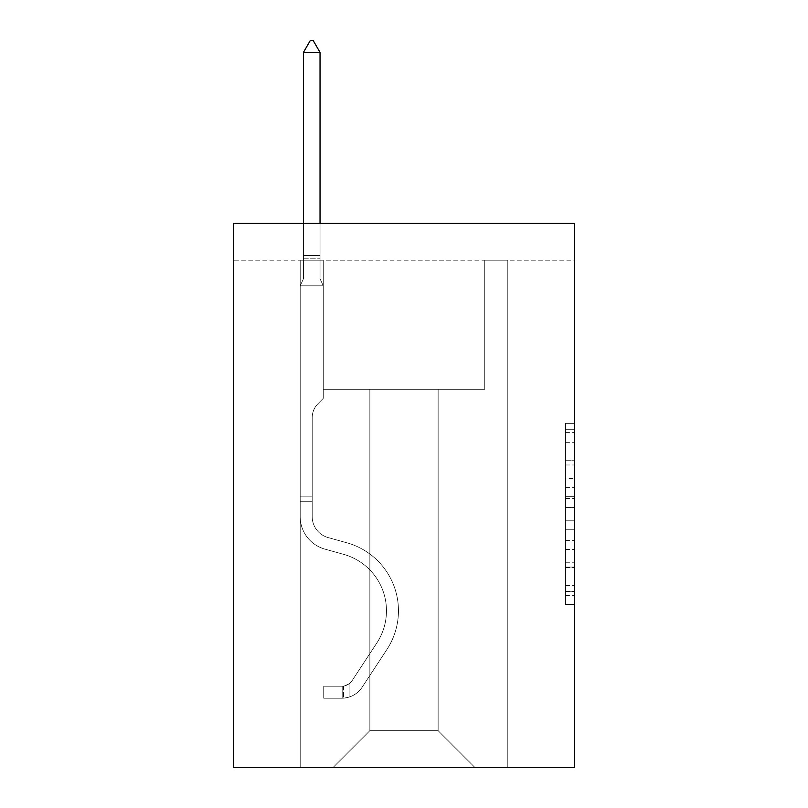 <?xml version="1.0" encoding="UTF-8"?>
<svg xmlns="http://www.w3.org/2000/svg" width="808" height="808" viewBox="0 0 808 808"><rect width="100%" height="100%" fill="white"/><g stroke="black" fill="none" stroke-linecap="round" stroke-linejoin="round"><path stroke-width="0.61" stroke-dasharray="4.04 3.03" d="M565.459 478.568L565.459 507.545L574.68 507.545L574.68 595.385L574.68 432.381L574.68 507.545L565.459 507.545L565.459 429.664L565.459 604.445L565.459 423.321L565.459 591.769L574.68 591.769L565.459 591.769L574.68 591.769L565.459 591.769L565.459 562.782L565.459 604.445L574.68 604.445L574.68 423.321L574.68 591.315L574.68 520.221L565.459 520.221L574.68 520.221L574.68 562.782L574.68 435.997L565.459 435.997L574.68 435.997L574.68 604.445L574.68 432.381L574.68 604.445L565.459 604.445L565.459 423.321L574.68 423.321L574.68 432.381L574.68 423.321L574.68 432.381L574.68 423.321L574.68 429.664L574.68 423.321L565.459 423.321L565.459 435.997L574.68 435.997L565.459 435.997L565.459 478.568L574.68 478.568M574.68 496.678L574.68 487.618L574.68 496.678L565.459 496.678L565.459 460.227L565.459 567.539L565.459 540.602L574.68 540.602L565.459 540.602L565.459 604.445L574.68 604.445L565.459 604.445L574.68 604.445L565.459 604.445L565.459 423.321L574.68 423.321L565.459 423.321L574.68 423.321L565.459 423.321L565.459 496.678L574.68 496.678M574.68 260.166L574.68 767.6L233.32 767.6L233.32 223.261L574.68 223.261L233.32 223.261L233.32 260.166L574.68 260.166L574.68 223.261L233.32 223.261L233.32 260.166L574.68 260.166M475.043 767.6L507.798 767.6L507.798 260.166L484.729 260.166L484.729 389.335L438.138 389.335L438.138 730.695L475.043 767.6L507.798 767.6L507.798 260.166L484.729 260.166L484.729 389.335L438.138 389.335L438.138 730.695L369.862 730.695L369.862 389.335L369.862 730.695L369.862 389.335L369.862 730.695L369.862 389.335L438.138 389.335L438.138 730.695L475.043 767.6L507.798 767.6L507.798 260.166L484.729 260.166L484.729 389.335L438.138 389.335L438.138 730.695L475.043 767.6L507.798 767.6L507.798 260.166L484.729 260.166L484.729 389.335L438.138 389.335L438.138 730.695L475.043 767.6L507.798 767.6L507.798 260.166L484.729 260.166L484.729 389.335L438.138 389.335L438.138 730.695L475.043 767.6L507.798 767.6L507.798 260.166L484.729 260.166L484.729 389.335L438.138 389.335L438.138 730.695L475.043 767.6L507.798 767.6L507.798 260.166L484.729 260.166L484.729 389.335L438.138 389.335L438.138 730.695L475.043 767.6L507.798 767.6L507.798 260.166L484.729 260.166L484.729 389.335L438.138 389.335L438.138 730.695L475.043 767.6L507.798 767.6L507.798 260.166L484.729 260.166L484.729 389.335L438.138 389.335L438.138 730.695L475.043 767.6L507.798 767.6L507.798 260.166L484.729 260.166L484.729 389.335L438.138 389.335L438.138 730.695L475.043 767.6L507.798 767.6L507.798 260.166L484.729 260.166L484.729 389.335L438.138 389.335L438.138 730.695L475.043 767.6L507.798 767.6L507.798 260.166L484.729 260.166L484.729 389.335L438.138 389.335L438.138 730.695L475.043 767.6L507.798 767.6L507.798 260.166L484.729 260.166L484.729 389.335L438.138 389.335L438.138 730.695L475.043 767.6L507.798 767.6L507.798 260.166L484.729 260.166L484.729 389.335L438.138 389.335L438.138 730.695L475.043 767.6L507.798 767.6L507.798 260.166L484.729 260.166L484.729 389.335L438.138 389.335L438.138 730.695L475.043 767.6L507.798 767.6L507.798 260.166L484.729 260.166L484.729 389.335L438.138 389.335L438.138 730.695L475.043 767.6L507.798 767.6L507.798 260.166L484.729 260.166L484.729 389.335L438.138 389.335L438.138 730.695L475.043 767.6L507.798 767.6L507.798 260.166L484.729 260.166L484.729 389.335L438.138 389.335L438.138 730.695L475.043 767.6L507.798 767.6L507.798 260.166L484.729 260.166L484.729 389.335L438.138 389.335L438.138 730.695L475.043 767.6L507.798 767.6L507.798 260.166L484.729 260.166L484.729 389.335L438.138 389.335L438.138 730.695L475.043 767.6L507.798 767.6L507.798 260.166L484.729 260.166L484.729 389.335L438.138 389.335L438.138 730.695L475.043 767.6L507.798 767.6L507.798 260.166L484.729 260.166L484.729 389.335L438.138 389.335L438.138 730.695L475.043 767.6L507.798 767.6L507.798 260.166L484.729 260.166L484.729 389.335L438.138 389.335L438.138 730.695L475.043 767.6L507.798 767.6L507.798 260.166L484.729 260.166L484.729 389.335L438.138 389.335L438.138 730.695L475.043 767.6L507.798 767.6L507.798 260.166L484.729 260.166L484.729 389.335L438.138 389.335L438.138 730.695L475.043 767.6L507.798 767.6L507.798 260.166L484.729 260.166L484.729 389.335L438.138 389.335L438.138 730.695L475.043 767.6L507.798 767.6L507.798 260.166L484.729 260.166L484.729 389.335L438.138 389.335L438.138 730.695L475.043 767.6L332.957 767.6L507.798 767.6L507.798 260.166L484.729 260.166L484.729 389.335L438.138 389.335L438.138 730.695L475.043 767.6L438.138 730.695L438.138 389.335L323.271 389.335L323.271 260.166L300.202 260.166L300.202 767.6L332.957 767.6L369.862 730.695L369.862 389.335L323.271 389.335L323.271 260.166L300.202 260.166L300.202 767.6L332.957 767.6L369.862 730.695L369.862 389.335L323.271 389.335L323.271 260.166L300.202 260.166L300.202 767.6L332.957 767.6L369.862 730.695L369.862 389.335L323.271 389.335L323.271 260.166L300.202 260.166L300.202 767.6L332.957 767.6L369.862 730.695L369.862 389.335L323.271 389.335L323.271 260.166L300.202 260.166L300.202 767.6L332.957 767.6L369.862 730.695L369.862 389.335L323.271 389.335L323.271 260.166L300.202 260.166L300.202 767.6L332.957 767.6L369.862 730.695L369.862 389.335L323.271 389.335L323.271 260.166L300.202 260.166L300.202 767.6L332.957 767.6L369.862 730.695L369.862 389.335L323.271 389.335L323.271 260.166L300.202 260.166L300.202 767.6L332.957 767.6L369.862 730.695L369.862 389.335L323.271 389.335L323.271 260.166L300.202 260.166L300.202 767.6L332.957 767.6L369.862 730.695L369.862 389.335L323.271 389.335L323.271 260.166L300.202 260.166L300.202 767.6L332.957 767.6L369.862 730.695L369.862 389.335L323.271 389.335L323.271 260.166L300.202 260.166L300.202 767.6L332.957 767.6L369.862 730.695L369.862 389.335L323.271 389.335L323.271 260.166L300.202 260.166L300.202 767.6L332.957 767.6L369.862 730.695L369.862 389.335L323.271 389.335L323.271 260.166L300.202 260.166L300.202 767.6L332.957 767.6L369.862 730.695L369.862 389.335L323.271 389.335L323.271 260.166L300.202 260.166L300.202 767.6L332.957 767.6L369.862 730.695L369.862 389.335L323.271 389.335L323.271 260.166L300.202 260.166L300.202 767.6L332.957 767.6L369.862 730.695L369.862 389.335L323.271 389.335L323.271 260.166L300.202 260.166L300.202 767.6L332.957 767.6L369.862 730.695L369.862 389.335L323.271 389.335L323.271 260.166L300.202 260.166L300.202 767.6L332.957 767.6L369.862 730.695L369.862 389.335L323.271 389.335L323.271 260.166L300.202 260.166L300.202 767.6L332.957 767.6L369.862 730.695L369.862 389.335L323.271 389.335L323.271 260.166L300.202 260.166L300.202 767.6L332.957 767.6L369.862 730.695L369.862 389.335L323.271 389.335L323.271 260.166L300.202 260.166L300.202 767.6L332.957 767.6L369.862 730.695L369.862 389.335L323.271 389.335L323.271 260.166L300.202 260.166L300.202 767.6L332.957 767.6L369.862 730.695L369.862 389.335L323.271 389.335L323.271 260.166L300.202 260.166L300.202 767.6L332.957 767.6L369.862 730.695L369.862 389.335L323.271 389.335L323.271 260.166L300.202 260.166L300.202 767.6L332.957 767.6L369.862 730.695L369.862 389.335L323.271 389.335L323.271 260.166L300.202 260.166L300.202 767.6L332.957 767.6L369.862 730.695L369.862 389.335L323.271 389.335L323.271 260.166L300.202 260.166L300.202 767.6L332.957 767.6L369.862 730.695L438.138 730.695L475.043 767.6M300.202 767.6L332.957 767.6L369.862 730.695L369.862 389.335L323.271 389.335L323.271 260.166L300.202 260.166L300.202 767.6L332.957 767.6L369.862 730.695L332.957 767.6L369.862 730.695L332.957 767.6L300.202 767.6L300.202 260.166L300.202 767.6M323.271 260.166L300.202 260.166L323.271 260.166L323.271 389.335L323.271 260.166M369.862 389.335L323.271 389.335L369.862 389.335M565.459 507.545L574.68 507.545L565.459 507.545M565.459 429.664L565.459 423.321L565.459 429.664L574.68 429.664L565.459 429.664M565.459 567.085L565.459 529.28L565.459 567.085L574.68 567.085L565.459 567.085M565.459 529.28L565.459 520.221L574.68 520.221L565.459 520.221L565.459 529.28L574.68 529.28L565.459 529.28M565.459 460.227L565.459 435.997L565.459 460.227L574.68 460.227L565.459 460.227M565.459 423.321L574.68 423.321L565.459 423.321L565.459 432.381L565.459 423.321L574.68 423.321M565.459 604.445L574.68 604.445L565.459 604.445L565.459 595.385L565.459 604.445M300.202 501.707L300.202 285.81L323.271 285.81L323.271 398.374L318.069 403.576A20.049 20.049 0 0 0 312.201 417.746A20.049 20.049 0 0 1 318.069 403.576L323.271 398.374L323.271 285.81L320.039 278.8L320.039 258.166L320.039 278.8L323.271 285.81L323.271 398.374L318.069 403.576A20.049 20.049 0 0 0 312.201 417.746A20.049 20.049 0 0 1 318.069 403.576L323.271 398.374L323.271 285.81L320.039 278.8L320.039 255.368L320.039 278.8L323.271 285.81L323.271 398.374L318.069 403.576A20.049 20.049 0 0 0 312.201 417.746A20.049 20.049 0 0 1 318.069 403.576L323.271 398.374L323.271 285.81L320.039 278.8L320.039 52.399L320.039 278.8L323.271 285.81L323.271 398.374L318.069 403.576A20.049 20.049 0 0 0 312.201 417.746A20.049 20.049 0 0 1 318.069 403.576L323.271 398.374L323.271 285.81L320.039 278.8L320.039 52.399L303.434 52.399L303.434 278.8L300.202 285.81L323.271 285.81L323.271 398.374L318.069 403.576A20.049 20.049 0 0 0 312.201 417.746A20.049 20.049 0 0 1 318.069 403.576L323.271 398.374L323.271 285.81L320.039 278.8L323.271 285.81L323.271 398.374L318.069 403.576A20.049 20.049 0 0 0 312.201 417.746A20.049 20.049 0 0 1 318.069 403.576L323.271 398.374L323.271 285.81L320.039 278.8L320.039 258.166L320.039 278.8L323.271 285.81L323.271 398.374L318.069 403.576A20.049 20.049 0 0 0 312.201 417.746A20.049 20.049 0 0 1 318.069 403.576L323.271 398.374L323.271 285.81L320.039 278.8L320.039 255.368L320.039 278.8L323.271 285.81L323.271 398.374L318.069 403.576A20.049 20.049 0 0 0 312.201 417.746A20.049 20.049 0 0 1 318.069 403.576L323.271 398.374L323.271 285.81L320.039 278.8L320.039 52.399L313.12 40.4L310.353 40.4L313.12 40.4L310.353 40.4L303.434 52.399L320.039 52.399L313.12 40.4L310.353 40.4L303.434 52.399L303.434 255.368L303.434 52.399L320.039 52.399L320.039 278.8L323.271 285.81L323.271 398.374L318.069 403.576A20.049 20.049 0 0 0 312.201 417.746A20.049 20.049 0 0 1 318.069 403.576L323.271 398.374L323.271 285.81L320.039 278.8L320.039 52.399L303.434 52.399L303.434 258.166L303.434 52.399L320.039 52.399L313.12 40.4L310.353 40.4L313.12 40.4L310.353 40.4L303.434 52.399L303.434 278.8L303.434 52.399L320.039 52.399L313.12 40.4L310.353 40.4L303.434 52.399L303.434 278.8L300.202 285.81L303.434 278.8L303.434 52.399L320.039 52.399L320.039 278.8L323.271 285.81L323.271 398.374L318.069 403.576A20.049 20.049 0 0 0 312.201 417.746A20.049 20.049 0 0 1 318.069 403.576L323.271 398.374L323.271 285.81L320.039 278.8L320.039 52.399L303.434 52.399L303.434 278.8L300.202 285.81L323.271 285.81L300.202 285.81L303.434 278.8L303.434 52.399L320.039 52.399L313.12 40.4L310.353 40.4L313.12 40.4L310.353 40.4L303.434 52.399L303.434 278.8L300.202 285.81L323.271 285.81L300.202 285.81L303.434 278.8L303.434 52.399L320.039 52.399L313.12 40.4L310.353 40.4L303.434 52.399L303.434 278.8L300.202 285.81L323.271 285.81L300.202 285.81L303.434 278.8L303.434 52.399L320.039 52.399L320.039 278.8L323.271 285.81L300.202 285.81L323.271 285.81L300.202 285.81L303.434 278.8L300.202 285.81L323.271 285.81L300.202 285.81L303.434 278.8L303.434 258.166L303.434 278.8L300.202 285.81L323.271 285.81L300.202 285.81L303.434 278.8L303.434 255.368L303.434 278.8L300.202 285.81L323.271 285.81L300.202 285.81L303.434 278.8L303.434 52.399L303.434 278.8L300.202 285.81L323.271 285.81L300.202 285.81L303.434 278.8L303.434 52.399L320.039 52.399L303.434 52.399L320.039 52.399L313.12 40.4L310.353 40.4L313.12 40.4L320.039 52.399L320.039 255.368L320.039 52.399L303.434 52.399L310.353 40.4L303.434 52.399L310.353 40.4L313.12 40.4L320.039 52.399L313.12 40.4L310.353 40.4L303.434 52.399L320.039 52.399L320.039 258.166L320.039 52.399L313.12 40.4L320.039 52.399L320.039 278.8L320.039 52.399L303.434 52.399L310.353 40.4L303.434 52.399L310.353 40.4L313.12 40.4L320.039 52.399L313.12 40.4L310.353 40.4L303.434 52.399L320.039 52.399L320.039 278.8L323.271 285.81L300.202 285.81L303.434 278.8L300.202 285.81L300.202 516.666A33.673 33.673 0 0 0 324.836 549.097A33.673 33.673 0 0 1 300.202 516.666L300.202 285.81L300.202 516.666A33.673 33.673 0 0 0 324.836 549.097A33.673 33.673 0 0 1 300.202 516.666L300.202 285.81L300.202 516.666A33.673 33.673 0 0 0 324.836 549.097A33.673 33.673 0 0 1 300.202 516.666L300.202 285.81L300.202 516.666A33.673 33.673 0 0 0 324.836 549.097L343.612 554.339L324.836 549.097A33.673 33.673 0 0 1 300.202 516.666L300.202 285.81L300.202 516.666A33.673 33.673 0 0 0 324.836 549.097A33.673 33.673 0 0 1 300.202 516.666L300.202 285.81L300.202 516.666A33.673 33.673 0 0 0 324.836 549.097A33.673 33.673 0 0 1 300.202 516.666L300.202 285.81L300.202 516.666A33.673 33.673 0 0 0 324.836 549.097L343.612 554.339L324.836 549.097A33.673 33.673 0 0 1 300.202 516.666L300.202 285.81L300.202 516.666A33.673 33.673 0 0 0 324.836 549.097A33.673 33.673 0 0 1 300.202 516.666L300.202 285.81L300.202 516.666A33.673 33.673 0 0 0 324.836 549.097A33.673 33.673 0 0 1 300.202 516.666L300.202 285.81L300.202 516.666L300.202 501.707L312.201 501.707L312.201 496.173L300.202 496.173L312.201 496.173L312.201 516.666L312.201 417.746L312.201 516.666A21.685 21.685 0 0 0 328.058 537.552A21.685 21.685 0 0 1 312.201 516.666L312.201 417.746L312.201 516.666L312.201 496.173L300.202 496.173L312.201 496.173L312.201 516.666A21.685 21.685 0 0 0 328.058 537.552A21.685 21.685 0 0 1 312.201 516.666L312.201 417.746L312.201 516.666A21.685 21.685 0 0 0 328.058 537.552A21.685 21.685 0 0 1 312.201 516.666L312.201 417.746L312.201 516.666L312.201 496.173L300.202 496.173L312.201 496.173L312.201 516.666A21.685 21.685 0 0 0 328.058 537.552L346.834 542.784L328.058 537.552A21.685 21.685 0 0 1 312.201 516.666L312.201 417.746L312.201 516.666A21.685 21.685 0 0 0 328.058 537.552A21.685 21.685 0 0 1 312.201 516.666L312.201 417.746L312.201 516.666L312.201 496.173L300.202 496.173L312.201 496.173L312.201 516.666A21.685 21.685 0 0 0 328.058 537.552A21.685 21.685 0 0 1 312.201 516.666L312.201 417.746L312.201 516.666A21.685 21.685 0 0 0 328.058 537.552L346.834 542.784L328.058 537.552A21.685 21.685 0 0 1 312.201 516.666L312.201 417.746L312.201 516.666L312.201 496.173L300.202 496.173L312.201 496.173L312.201 516.666A21.685 21.685 0 0 0 328.058 537.552A21.685 21.685 0 0 1 312.201 516.666L312.201 417.746L312.201 516.666A21.685 21.685 0 0 0 328.058 537.552A21.685 21.685 0 0 1 312.201 516.666L312.201 417.746L312.201 516.666L312.201 501.707L300.202 501.707M342.188 698.213A24.452 24.452 0 0 0 362.166 687.184L386.901 649.481A70.579 70.579 0 0 0 346.834 542.784L328.058 537.552L346.834 542.784A70.579 70.579 0 0 1 386.901 649.481A70.579 70.579 0 0 0 346.834 542.784L328.058 537.552A21.685 21.685 0 0 1 312.201 516.666A21.685 21.685 0 0 0 328.058 537.552A21.685 21.685 0 0 1 312.201 516.666A21.685 21.685 0 0 0 328.058 537.552L346.834 542.784L328.058 537.552A21.685 21.685 0 0 1 312.201 516.666A21.685 21.685 0 0 0 328.058 537.552A21.685 21.685 0 0 1 312.201 516.666A21.685 21.685 0 0 0 328.058 537.552L346.834 542.784L328.058 537.552A21.685 21.685 0 0 1 312.201 516.666A21.685 21.685 0 0 0 328.058 537.552L346.834 542.784A70.579 70.579 0 0 1 386.901 649.481A70.579 70.579 0 0 0 346.834 542.784L328.058 537.552A21.685 21.685 0 0 1 312.201 516.666A21.685 21.685 0 0 0 328.058 537.552A21.685 21.685 0 0 1 312.201 516.666A21.685 21.685 0 0 0 328.058 537.552L346.834 542.784L328.058 537.552A21.685 21.685 0 0 1 312.201 516.666A21.685 21.685 0 0 0 328.058 537.552L346.834 542.784L328.058 537.552A21.685 21.685 0 0 1 312.201 516.666A21.685 21.685 0 0 0 328.058 537.552A21.685 21.685 0 0 1 312.201 516.666A21.685 21.685 0 0 0 328.058 537.552L346.834 542.784A70.579 70.579 0 0 1 386.901 649.481L362.166 687.184L386.901 649.481A70.579 70.579 0 0 0 346.834 542.784L328.058 537.552A21.685 21.685 0 0 1 312.201 516.666A21.685 21.685 0 0 0 328.058 537.552L346.834 542.784A70.579 70.579 0 0 1 386.901 649.481A70.579 70.579 0 0 0 346.834 542.784L328.058 537.552L346.834 542.784A70.579 70.579 0 0 1 386.901 649.481A70.579 70.579 0 0 0 346.834 542.784L328.058 537.552L346.834 542.784A70.579 70.579 0 0 1 386.901 649.481L362.166 687.184L386.901 649.481A70.579 70.579 0 0 0 346.834 542.784L328.058 537.552L346.834 542.784A70.579 70.579 0 0 1 386.901 649.481A70.579 70.579 0 0 0 346.834 542.784L328.058 537.552L346.834 542.784A70.579 70.579 0 0 1 386.901 649.481A70.579 70.579 0 0 0 346.834 542.784L328.058 537.552L346.834 542.784A70.579 70.579 0 0 1 386.901 649.481L362.166 687.184A24.452 24.452 0 0 1 349.106 697.082A24.452 24.452 0 0 0 362.166 687.184L386.901 649.481A70.579 70.579 0 0 0 346.834 542.784L328.058 537.552L346.834 542.784A70.579 70.579 0 0 1 386.901 649.481A70.579 70.579 0 0 0 346.834 542.784A70.579 70.579 0 0 1 386.901 649.481L362.166 687.184L386.901 649.481A70.579 70.579 0 0 0 346.834 542.784A70.579 70.579 0 0 1 386.901 649.481A70.579 70.579 0 0 0 346.834 542.784A70.579 70.579 0 0 1 386.901 649.481L362.166 687.184L386.901 649.481A70.579 70.579 0 0 0 346.834 542.784A70.579 70.579 0 0 1 386.901 649.481L362.166 687.184A24.452 24.452 0 0 1 349.106 697.082C341.996 698.587 341.996 698.587 349.106 697.082C341.996 698.587 341.996 698.587 349.106 697.082A24.452 24.452 0 0 0 362.166 687.184L386.901 649.481A70.579 70.579 0 0 0 346.834 542.784A70.579 70.579 0 0 1 386.901 649.481A70.579 70.579 0 0 0 346.834 542.784A70.579 70.579 0 0 1 386.901 649.481L362.166 687.184L386.901 649.481A70.579 70.579 0 0 0 346.834 542.784A70.579 70.579 0 0 1 386.901 649.481L362.166 687.184L386.901 649.481A70.579 70.579 0 0 0 346.834 542.784A70.579 70.579 0 0 1 386.901 649.481A70.579 70.579 0 0 0 346.834 542.784A70.579 70.579 0 0 1 386.901 649.481L362.166 687.184A24.452 24.452 0 0 1 349.106 697.082C341.996 698.587 341.996 698.587 349.106 697.082C341.996 698.587 341.996 698.587 349.106 697.082A24.452 24.452 0 0 0 362.166 687.184L386.901 649.481A70.579 70.579 0 0 0 346.834 542.784A70.579 70.579 0 0 1 386.901 649.481L362.166 687.184A24.452 24.452 0 0 1 349.106 697.082C341.996 698.587 341.996 698.587 349.106 697.082C341.996 698.587 341.996 698.587 349.106 697.082A24.452 24.452 0 0 0 362.166 687.184L386.901 649.481L362.166 687.184A24.452 24.452 0 0 1 349.106 697.082C341.996 698.587 341.996 698.587 349.106 697.082C341.996 698.587 341.996 698.587 349.106 697.082A24.452 24.452 0 0 0 362.166 687.184L386.901 649.481L362.166 687.184A24.452 24.452 0 0 1 349.106 697.082C341.996 698.587 341.996 698.587 349.106 697.082C341.996 698.587 341.996 698.587 349.106 697.082A24.452 24.452 0 0 0 362.166 687.184L386.901 649.481L362.166 687.184A24.452 24.452 0 0 1 349.106 697.082C341.996 698.587 341.996 698.587 349.106 697.082C341.996 698.587 341.996 698.587 349.106 697.082A24.452 24.452 0 0 0 362.166 687.184L386.901 649.481L362.166 687.184A24.452 24.452 0 0 1 349.106 697.082C341.996 698.587 341.996 698.587 349.106 697.082C341.996 698.587 341.996 698.587 349.106 697.082A24.452 24.452 0 0 0 362.166 687.184L386.901 649.481L362.166 687.184A24.452 24.452 0 0 1 349.106 697.082C341.996 698.587 341.996 698.587 349.106 697.082C341.996 698.587 341.996 698.587 349.106 697.082A24.452 24.452 0 0 0 362.166 687.184L386.901 649.481L362.166 687.184A24.452 24.452 0 0 1 349.106 697.082C341.996 698.587 341.996 698.587 349.106 697.082C341.996 698.587 341.996 698.587 349.106 697.082A24.452 24.452 0 0 0 362.166 687.184A24.452 24.452 0 0 1 342.188 698.213L342.188 686.214A12.453 12.453 0 0 0 352.136 680.599L376.871 642.905A58.59 58.59 0 0 0 343.612 554.339A58.59 58.59 0 0 1 376.871 642.905A58.59 58.59 0 0 0 343.612 554.339L324.836 549.097A33.673 33.673 0 0 1 300.202 516.666A33.673 33.673 0 0 0 324.836 549.097A33.673 33.673 0 0 1 300.202 516.666A33.673 33.673 0 0 0 324.836 549.097L343.612 554.339L324.836 549.097A33.673 33.673 0 0 1 300.202 516.666A33.673 33.673 0 0 0 324.836 549.097A33.673 33.673 0 0 1 300.202 516.666A33.673 33.673 0 0 0 324.836 549.097L343.612 554.339A58.59 58.59 0 0 1 376.871 642.905A58.59 58.59 0 0 0 343.612 554.339L324.836 549.097A33.673 33.673 0 0 1 300.202 516.666A33.673 33.673 0 0 0 324.836 549.097L343.612 554.339L324.836 549.097A33.673 33.673 0 0 1 300.202 516.666A33.673 33.673 0 0 0 324.836 549.097A33.673 33.673 0 0 1 300.202 516.666A33.673 33.673 0 0 0 324.836 549.097L343.612 554.339L324.836 549.097A33.673 33.673 0 0 1 300.202 516.666A33.673 33.673 0 0 0 324.836 549.097L343.612 554.339A58.59 58.59 0 0 1 376.871 642.905L352.136 680.599L376.871 642.905A58.59 58.59 0 0 0 343.612 554.339L324.836 549.097A33.673 33.673 0 0 1 300.202 516.666A33.673 33.673 0 0 0 324.836 549.097A33.673 33.673 0 0 1 300.202 516.666A33.673 33.673 0 0 0 324.836 549.097L343.612 554.339L324.836 549.097A33.673 33.673 0 0 1 300.202 516.666A33.673 33.673 0 0 0 324.836 549.097L343.612 554.339A58.59 58.59 0 0 1 376.871 642.905A58.59 58.59 0 0 0 343.612 554.339L324.836 549.097L343.612 554.339A58.59 58.59 0 0 1 376.871 642.905A58.59 58.59 0 0 0 343.612 554.339L324.836 549.097L343.612 554.339A58.59 58.59 0 0 1 376.871 642.905L352.136 680.599L376.871 642.905A58.59 58.59 0 0 0 343.612 554.339L324.836 549.097L343.612 554.339A58.59 58.59 0 0 1 376.871 642.905A58.59 58.59 0 0 0 343.612 554.339L324.836 549.097L343.612 554.339A58.59 58.59 0 0 1 376.871 642.905A58.59 58.59 0 0 0 343.612 554.339L324.836 549.097L343.612 554.339A58.59 58.59 0 0 1 376.871 642.905L352.136 680.599A12.453 12.453 0 0 1 349.106 683.8C342.117 687.012 342.117 687.012 349.106 683.8C342.117 687.012 342.117 687.012 349.106 683.8A12.453 12.453 0 0 0 352.136 680.599L376.871 642.905A58.59 58.59 0 0 0 343.612 554.339L324.836 549.097L343.612 554.339A58.59 58.59 0 0 1 376.871 642.905A58.59 58.59 0 0 0 343.612 554.339A58.59 58.59 0 0 1 376.871 642.905L352.136 680.599L376.871 642.905A58.59 58.59 0 0 0 343.612 554.339A58.59 58.59 0 0 1 376.871 642.905A58.59 58.59 0 0 0 343.612 554.339A58.59 58.59 0 0 1 376.871 642.905L352.136 680.599L376.871 642.905A58.59 58.59 0 0 0 343.612 554.339A58.59 58.59 0 0 1 376.871 642.905L352.136 680.599A12.453 12.453 0 0 1 349.106 683.8C342.117 687.012 342.117 687.012 349.106 683.8C342.117 687.012 342.117 687.012 349.106 683.8A12.453 12.453 0 0 0 352.136 680.599L376.871 642.905A58.59 58.59 0 0 0 343.612 554.339A58.59 58.59 0 0 1 376.871 642.905A58.59 58.59 0 0 0 343.612 554.339A58.59 58.59 0 0 1 376.871 642.905L352.136 680.599L376.871 642.905A58.59 58.59 0 0 0 343.612 554.339A58.59 58.59 0 0 1 376.871 642.905L352.136 680.599L376.871 642.905A58.59 58.59 0 0 0 343.612 554.339A58.59 58.59 0 0 1 376.871 642.905A58.59 58.59 0 0 0 343.612 554.339A58.59 58.59 0 0 1 376.871 642.905L352.136 680.599A12.453 12.453 0 0 1 349.106 683.8C342.117 687.012 342.117 687.012 349.106 683.8C342.117 687.012 342.117 687.012 349.106 683.8A12.453 12.453 0 0 0 352.136 680.599L376.871 642.905A58.59 58.59 0 0 0 343.612 554.339A58.59 58.59 0 0 1 376.871 642.905L352.136 680.599A12.453 12.453 0 0 1 349.106 683.8C342.117 687.012 342.117 687.012 349.106 683.8C342.117 687.012 342.117 687.012 349.106 683.8A12.453 12.453 0 0 0 352.136 680.599L376.871 642.905L352.136 680.599A12.453 12.453 0 0 1 349.106 683.8C342.117 687.012 342.117 687.012 349.106 683.8C342.117 687.012 342.117 687.012 349.106 683.8A12.453 12.453 0 0 0 352.136 680.599L376.871 642.905L352.136 680.599A12.453 12.453 0 0 1 349.106 683.8C342.117 687.012 342.117 687.012 349.106 683.8C342.117 687.012 342.117 687.012 349.106 683.8A12.453 12.453 0 0 0 352.136 680.599L376.871 642.905L352.136 680.599A12.453 12.453 0 0 1 349.106 683.8C342.117 687.012 342.117 687.012 349.106 683.8C342.117 687.012 342.117 687.012 349.106 683.8A12.453 12.453 0 0 0 352.136 680.599L376.871 642.905L352.136 680.599A12.453 12.453 0 0 1 349.106 683.8C342.117 687.012 342.117 687.012 349.106 683.8C342.117 687.012 342.117 687.012 349.106 683.8A12.453 12.453 0 0 0 352.136 680.599L376.871 642.905L352.136 680.599A12.453 12.453 0 0 1 349.106 683.8C342.117 687.012 342.117 687.012 349.106 683.8C342.117 687.012 342.117 687.012 349.106 683.8A12.453 12.453 0 0 0 352.136 680.599L376.871 642.905L352.136 680.599A12.453 12.453 0 0 1 349.106 683.8C342.117 687.012 342.117 687.012 349.106 683.8C342.117 687.012 342.117 687.012 349.106 683.8A12.453 12.453 0 0 0 352.136 680.599A12.453 12.453 0 0 1 342.188 686.214L342.188 698.213L323.735 698.223L342.188 698.213A24.452 24.452 0 0 0 362.166 687.184A24.452 24.452 0 0 1 342.188 698.213L342.188 686.214L323.735 686.224L342.188 686.214A12.453 12.453 0 0 0 352.136 680.599A12.453 12.453 0 0 1 342.188 686.214L342.188 698.213L323.735 698.223L323.735 686.224L323.735 698.223L342.188 698.213A24.452 24.452 0 0 0 362.166 687.184A24.452 24.452 0 0 1 342.188 698.213L342.188 686.214L323.735 686.224L342.188 686.214A12.453 12.453 0 0 0 352.136 680.599A12.453 12.453 0 0 1 342.188 686.214L342.188 698.213L323.735 698.223L323.735 686.224L323.735 698.223L342.188 698.213A24.452 24.452 0 0 0 362.166 687.184A24.452 24.452 0 0 1 342.188 698.213L342.188 686.214L323.735 686.224L342.188 686.214A12.453 12.453 0 0 0 352.136 680.599A12.453 12.453 0 0 1 342.188 686.214L342.188 698.213L323.735 698.223L323.735 686.224L323.735 698.223L342.188 698.213A24.452 24.452 0 0 0 362.166 687.184A24.452 24.452 0 0 1 342.188 698.213L342.188 686.214L323.735 686.224L342.188 686.214A12.453 12.453 0 0 0 352.136 680.599A12.453 12.453 0 0 1 342.188 686.214L342.188 698.213L323.735 698.223L323.735 686.224L323.735 698.223L342.188 698.213A24.452 24.452 0 0 0 362.166 687.184A24.452 24.452 0 0 1 342.188 698.213L342.188 686.214L323.735 686.224L342.188 686.214A12.453 12.453 0 0 0 352.136 680.599A12.453 12.453 0 0 1 342.188 686.214L342.188 698.213L323.735 698.223L323.735 686.224L323.735 698.223L342.188 698.213A24.452 24.452 0 0 0 362.166 687.184A24.452 24.452 0 0 1 342.188 698.213L342.188 686.214L323.735 686.224L342.188 686.214A12.453 12.453 0 0 0 352.136 680.599A12.453 12.453 0 0 1 342.188 686.214L342.188 698.213L323.735 698.223L323.735 686.224L323.735 698.223L342.188 698.213A24.452 24.452 0 0 0 362.166 687.184A24.452 24.452 0 0 1 342.188 698.213L342.188 686.214L323.735 686.224L342.188 686.214A12.453 12.453 0 0 0 352.136 680.599A12.453 12.453 0 0 1 342.188 686.214L342.188 698.213L323.735 698.223L323.735 686.224L323.735 698.223L342.188 698.213A24.452 24.452 0 0 0 362.166 687.184A24.452 24.452 0 0 1 342.188 698.213L342.188 686.214L323.735 686.224L342.188 686.214A12.453 12.453 0 0 0 352.136 680.599A12.453 12.453 0 0 1 342.188 686.214L342.188 698.213L323.735 698.223L323.735 686.224L323.735 698.223L342.188 698.213A24.452 24.452 0 0 0 362.166 687.184A24.452 24.452 0 0 1 342.188 698.213L342.188 686.214L323.735 686.224L342.188 686.214A12.453 12.453 0 0 0 352.136 680.599A12.453 12.453 0 0 1 342.188 686.214L342.188 698.213L323.735 698.223L323.735 686.224L323.735 698.223L342.188 698.213M320.039 52.399L313.12 40.4L320.039 52.399L320.039 255.368L320.039 52.399L303.434 52.399L310.353 40.4L303.434 52.399L310.353 40.4L313.12 40.4L320.039 52.399L313.12 40.4L320.039 52.399L320.039 223.261M303.434 52.399L310.353 40.4L303.434 52.399L303.434 278.8L303.434 255.368L320.039 255.368L303.434 255.368L320.039 255.368L303.434 255.368L320.039 255.368L303.434 255.368L320.039 255.368L303.434 255.368L320.039 255.368L303.434 255.368L320.039 255.368L303.434 255.368L320.039 255.368L303.434 255.368L320.039 255.368L303.434 255.368L320.039 255.368L303.434 255.368L320.039 255.368L303.434 255.368L303.434 223.261M323.735 686.224L341.723 686.224L323.735 686.224L323.735 698.223L323.735 686.224M349.106 697.082C341.996 698.587 341.996 698.587 349.106 697.082C341.996 698.587 341.996 698.587 349.106 697.082L349.106 683.8L349.106 697.082M565.459 562.782L574.68 562.782L565.459 562.782M565.459 549.198L574.68 549.198M565.459 464.984L574.68 464.984L565.459 464.984M565.459 432.381L574.68 432.381M565.459 595.385L574.68 595.385M565.459 585.426L574.68 585.426M565.459 442.34L574.68 442.34M565.459 498.486L574.68 498.486L565.459 498.486M565.459 549.652L574.68 549.652L565.459 549.652M565.459 567.539L574.68 567.539L565.459 567.539M565.459 487.618L574.68 487.618L565.459 487.618M303.434 258.166L320.039 258.166L303.434 258.166M565.459 591.315L574.68 591.315M565.459 591.769L574.68 591.769M565.459 435.997L574.68 435.997M343.572 686.093L343.572 698.152L343.572 686.093"/><path stroke-width="1.21" d="M574.68 223.261L574.68 767.6L233.32 767.6L233.32 223.261L574.68 223.261M320.039 52.399L313.12 40.4L310.353 40.4L303.434 52.399L320.039 52.399L320.039 223.261M303.434 52.399L303.434 223.261"/></g></svg>
